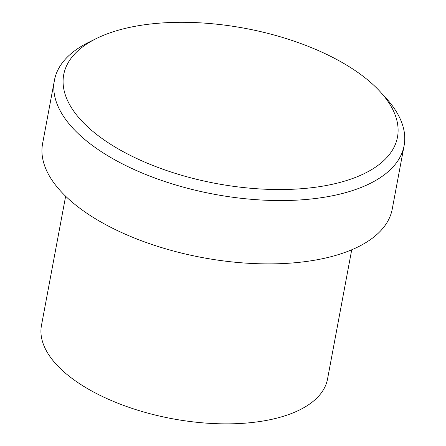 <?xml version="1.0" encoding="UTF-8"?>
<svg xmlns="http://www.w3.org/2000/svg" width="446" height="446" viewBox="0 0 446 446"><rect width="100%" height="100%" fill="white"/><g stroke="black" fill="none" stroke-linecap="round" stroke-linejoin="round"><path stroke-width="0.67" d="M115.559 147.319A169.781 78.92 10.6 0 0 330.614 184.65A169.781 78.92 10.6 0 0 380.248 91.776A169.781 78.92 10.6 0 0 345.628 64.531A169.781 78.92 10.6 0 0 96.185 38.618A169.781 78.92 10.6 0 0 115.559 147.319M380.248 91.776L386.058 98.142A177.865 82.677 -169.4 0 1 404.104 145.68A177.865 82.677 -169.4 0 1 291.673 200.365A177.865 82.677 -169.4 0 1 108.763 156.329A177.865 82.677 -169.4 0 1 54.445 80.241A177.865 82.677 -169.4 0 1 88.464 42.448L96.185 38.618M65.64 196.24L41.467 325.418A145.524 67.647 10.6 0 0 85.905 387.669A145.524 67.647 10.6 0 0 235.56 423.7A145.524 67.647 10.6 0 0 327.548 378.955L351.721 249.782M54.445 80.241L42.599 143.567A177.865 82.677 10.6 0 0 96.91 219.649A177.865 82.677 10.6 0 0 279.826 263.692A177.865 82.677 10.6 0 0 392.257 209.001L404.104 145.68"/></g></svg>
